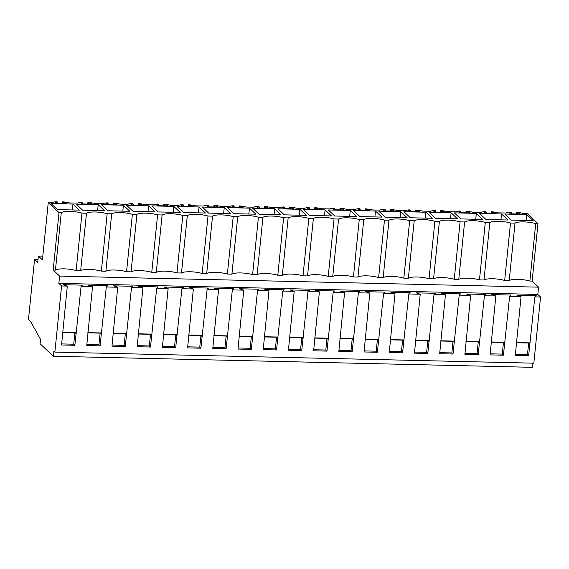 <?xml version="1.0" encoding="UTF-8"?>
<svg xmlns="http://www.w3.org/2000/svg" width="569" height="569" viewBox="0 0 569 569"><rect width="100%" height="100%" fill="white"/><g stroke="black" fill="none" stroke-linecap="round" stroke-linejoin="round"><path stroke-width="0.85" d="M42.817 256.15L38.365 256.05L42.433 259.898L48.273 202.45L52.142 202.543A12.155 2.98 -174.2 0 1 56.943 201.682L57.704 202.4L55.542 202.351L56.594 203.346L66.68 203.574L65.627 202.585L63.465 202.536L62.704 201.817A12.155 2.98 -174.2 0 1 69.61 202.941L77.348 203.126A12.155 2.98 -174.2 0 1 82.149 202.265L82.91 202.984L80.755 202.934L81.801 203.93L91.886 204.157L90.834 203.169L88.672 203.119L87.918 202.4A12.155 2.98 -174.2 0 1 94.817 203.524L102.555 203.702A12.155 2.98 -174.2 0 1 107.363 202.849L108.124 203.567L105.962 203.517L107.015 204.506L117.093 204.74L116.04 203.752L113.885 203.702L113.124 202.984A12.155 2.98 -174.2 0 1 120.023 204.107L127.769 204.285A12.155 2.98 -174.2 0 1 132.57 203.432L133.331 204.15L131.169 204.1L132.221 205.089L142.307 205.324L141.254 204.335L139.092 204.285L138.331 203.567A12.155 2.98 -174.2 0 1 145.237 204.691L152.976 204.868A12.155 2.98 -174.2 0 1 157.777 204.015L158.538 204.733L156.375 204.684L157.428 205.672L167.514 205.907L166.461 204.911L164.299 204.861L163.538 204.15A12.155 2.98 -174.2 0 1 170.444 205.274L178.182 205.452A12.155 2.98 -174.2 0 1 182.983 204.598L183.744 205.317L181.582 205.267L182.635 206.255L192.72 206.49L191.668 205.494L189.505 205.445L188.744 204.726A12.155 2.98 -174.2 0 1 195.651 205.857L203.389 206.035A12.155 2.98 -174.2 0 1 208.197 205.181L208.958 205.9L206.796 205.85L207.849 206.839L217.927 207.073L216.874 206.078L214.719 206.028L213.958 205.309A12.155 2.98 -174.2 0 1 220.857 206.44L228.596 206.618A12.155 2.98 -174.2 0 1 233.404 205.765L234.165 206.476L232.003 206.426L233.055 207.422L243.134 207.657L242.088 206.661L239.926 206.611L239.165 205.893A12.155 2.98 -174.2 0 1 246.071 207.024L253.81 207.201A12.155 2.98 -174.2 0 1 258.611 206.341L259.372 207.059L257.209 207.009L258.262 208.005L268.348 208.24L267.295 207.244L265.133 207.194L264.372 206.476A12.155 2.98 -174.2 0 1 271.278 207.607L279.016 207.785A12.155 2.98 -174.2 0 1 283.817 206.924L284.578 207.642L282.416 207.593L283.469 208.588L293.554 208.816L292.502 207.827L290.339 207.777L289.578 207.059A12.155 2.98 -174.2 0 1 296.485 208.183L304.223 208.368A12.155 2.98 -174.2 0 1 309.031 207.507L309.785 208.226L307.63 208.176L308.675 209.172L318.761 209.399L317.708 208.41L315.553 208.361L314.792 207.642A12.155 2.98 -174.2 0 1 321.691 208.766L329.43 208.944A12.155 2.98 -174.2 0 1 334.238 208.09L334.999 208.809L332.837 208.759L333.889 209.748L343.968 209.982L342.922 208.994L340.76 208.944L339.999 208.226A12.155 2.98 -174.2 0 1 346.905 209.349L354.643 209.527A12.155 2.98 -174.2 0 1 359.444 208.674L360.205 209.392L358.043 209.342L359.096 210.331L369.181 210.566L368.129 209.577L365.967 209.527L365.206 208.809A12.155 2.98 -174.2 0 1 372.112 209.933L379.85 210.11A12.155 2.98 -174.2 0 1 384.651 209.257L385.412 209.975L383.25 209.925L384.303 210.914L394.388 211.149L393.335 210.16L391.173 210.103L390.412 209.392A12.155 2.98 -174.2 0 1 397.318 210.516L405.057 210.694A12.155 2.98 -174.2 0 1 409.865 209.84L410.619 210.558L408.464 210.509L409.509 211.497L419.595 211.732L418.542 210.736L416.387 210.686L415.626 209.968A12.155 2.98 -174.2 0 1 422.525 211.099L430.264 211.277A12.155 2.98 -174.2 0 1 435.072 210.423L435.833 211.142L433.67 211.092L434.723 212.081L444.802 212.315L443.756 211.319L441.594 211.27L440.833 210.551A12.155 2.98 -174.2 0 1 447.739 211.682L455.477 211.86A12.155 2.98 -174.2 0 1 460.278 211.007L461.039 211.718L458.877 211.668L459.93 212.664L470.015 212.898L468.963 211.903L466.8 211.853L466.039 211.135A12.155 2.98 -174.2 0 1 472.946 212.265L480.684 212.443A12.155 2.98 -174.2 0 1 485.485 211.583L486.246 212.301L484.084 212.251L485.137 213.247L495.222 213.482L494.169 212.486L492.007 212.436L491.246 211.718A12.155 2.98 -174.2 0 1 498.152 212.849L505.891 213.026A12.155 2.98 -174.2 0 1 510.692 212.166L511.453 212.884L509.298 212.834L510.343 213.83L520.429 214.058L519.376 213.069L517.214 213.019L516.46 212.301A12.155 2.98 -174.2 0 1 523.359 213.425L527.228 213.517L537.975 223.66L532.143 281.107L529.881 281.058A13.194 3.236 5.8 0 0 509.198 280.574L504.675 280.474A13.194 3.236 5.8 0 0 483.984 279.991L479.468 279.891A13.194 3.236 5.8 0 0 458.778 279.415L454.254 279.308A13.194 3.236 5.8 0 0 433.571 278.831L429.047 278.725A13.194 3.236 5.8 0 0 408.364 278.248L403.841 278.141A13.194 3.236 5.8 0 0 383.15 277.665L378.634 277.558A13.194 3.236 5.8 0 0 357.944 277.082L353.427 276.975A13.194 3.236 5.8 0 0 332.737 276.498L328.213 276.392A13.194 3.236 5.8 0 0 307.53 275.915L303.007 275.816A13.194 3.236 5.8 0 0 282.316 275.332L277.8 275.232A13.194 3.236 5.8 0 0 257.11 274.749L252.593 274.649A13.194 3.236 5.8 0 0 231.903 274.173L227.38 274.066A13.194 3.236 5.8 0 0 206.696 273.589L202.173 273.483A13.194 3.236 5.8 0 0 181.49 273.006L176.966 272.9A13.194 3.236 5.8 0 0 156.276 272.423L151.759 272.316A13.194 3.236 5.8 0 0 131.069 271.84L126.546 271.733A13.194 3.236 5.8 0 0 105.862 271.257L101.339 271.15A13.194 3.236 5.8 0 0 80.656 270.673L76.132 270.574A13.194 3.236 5.8 0 0 55.442 270.09L53.187 270.04L59.596 276.093L538.559 287.16L532.143 281.107M532.719 363.157L532.299 367.318L53.337 356.251L53.856 351.158L54.866 352.111L533.829 363.178L540.55 297.011L537.819 294.429L538.559 287.16M48.273 202.45L59.02 212.593L53.187 270.04M55.442 270.09L61.281 212.65L59.02 212.593M61.281 212.65A13.194 3.236 -174.2 0 1 81.964 213.126L76.132 270.574M105.862 271.257L111.695 213.816L107.178 213.709A13.194 3.236 -174.2 0 0 86.488 213.233L81.964 213.126M111.695 213.816A13.194 3.236 -174.2 0 1 132.385 214.293L126.546 271.733M131.069 271.84L136.901 214.392L132.385 214.293M136.901 214.392A13.194 3.236 -174.2 0 1 157.592 214.876L151.759 272.316M156.276 272.423L162.115 214.975L157.592 214.876M162.115 214.975A13.194 3.236 -174.2 0 1 182.798 215.459L176.966 272.9M181.49 273.006L187.322 215.559L182.798 215.459M187.322 215.559A13.194 3.236 -174.2 0 1 208.005 216.035L202.173 273.483M206.696 273.589L212.529 216.142L208.005 216.035M212.529 216.142A13.194 3.236 -174.2 0 1 233.219 216.618L227.38 274.066M231.903 274.173L237.735 216.725L233.219 216.618M237.735 216.725A13.194 3.236 -174.2 0 1 258.426 217.202L252.593 274.649M257.11 274.749L262.949 217.308L258.426 217.202M262.949 217.308A13.194 3.236 -174.2 0 1 283.632 217.785L277.8 275.232M282.316 275.332L288.156 217.891L283.632 217.785M288.156 217.891A13.194 3.236 -174.2 0 1 308.839 218.368L303.007 275.816M307.53 275.915L313.363 218.475L308.839 218.368M313.363 218.475A13.194 3.236 -174.2 0 1 334.053 218.951L328.213 276.392M332.737 276.498L338.569 219.058L334.053 218.951M338.569 219.058A13.194 3.236 -174.2 0 1 359.259 219.534L353.427 276.975M357.944 277.082L363.783 219.634L359.259 219.534M363.783 219.634A13.194 3.236 -174.2 0 1 384.466 220.118L378.634 277.558M383.15 277.665L388.99 220.217L384.466 220.118M388.99 220.217A13.194 3.236 -174.2 0 1 409.673 220.701L403.841 278.141M408.364 278.248L414.196 220.8L409.673 220.701M414.196 220.8A13.194 3.236 -174.2 0 1 434.887 221.277L429.047 278.725M433.571 278.831L439.403 221.384L434.887 221.277M439.403 221.384A13.194 3.236 -174.2 0 1 460.093 221.86L454.254 279.308M458.778 279.415L464.617 221.967L460.093 221.86M464.617 221.967A13.194 3.236 -174.2 0 1 485.3 222.443L479.468 279.891M483.984 279.991L489.824 222.55L485.3 222.443M489.824 222.55A13.194 3.236 -174.2 0 1 510.507 223.027L504.675 280.474M509.198 280.574L515.03 223.133L510.507 223.027M515.03 223.133A13.194 3.236 -174.2 0 1 535.721 223.61L529.881 281.058M537.975 223.66L535.721 223.61M79.404 210.117L72.988 204.065L51.018 203.553L57.433 209.605L79.404 210.117M407.112 217.685L400.697 211.632L378.726 211.127L385.142 217.18L407.112 217.685M123.402 205.224L129.817 211.277L107.847 210.772L101.438 204.719L123.402 205.224L122.804 211.12M249.45 208.14L255.858 214.193L233.895 213.681L227.479 207.628L249.45 208.14L248.845 214.029M274.656 208.723L281.065 214.776L259.101 214.264L252.686 208.211L274.656 208.723L274.059 214.613M306.278 215.359L299.863 209.307L277.9 208.795L284.308 214.847L306.278 215.359M224.236 207.557L230.651 213.61L208.681 213.105L202.272 207.052L224.236 207.557L223.638 213.446M148.616 205.807L155.024 211.86L133.061 211.355L126.645 205.302L148.616 205.807L148.018 211.696M173.822 206.391L180.231 212.443L158.267 211.938L151.852 205.886L173.822 206.391L173.225 212.28M476.324 213.382L482.732 219.435L460.769 218.923L454.354 212.87L476.324 213.382L475.727 219.271M451.117 212.799L457.526 218.852L435.562 218.347L429.147 212.294L451.117 212.799L450.513 218.688M507.946 220.018L501.531 213.965L479.56 213.453L485.976 219.506L507.946 220.018M350.284 210.466L356.692 216.519L334.728 216.014L328.313 209.961L350.284 210.466L349.679 216.362M381.899 217.102L375.49 211.049L353.52 210.544L359.935 216.597L381.899 217.102M199.029 206.974L205.445 213.026L183.474 212.522L177.066 206.469L199.029 206.974L198.432 212.863M98.195 204.641L104.611 210.694L82.64 210.189L76.232 204.136L98.195 204.641L97.598 210.537M526.738 214.549L533.153 220.601L511.182 220.089L504.774 214.036L526.738 214.549L526.14 220.438M425.904 212.216L432.319 218.268L410.349 217.763L403.94 211.711L425.904 212.216L425.306 218.105M325.07 209.883L331.485 215.936L309.515 215.431L303.106 209.378L325.07 209.883L324.472 215.779M537.819 294.429L58.856 283.362L59.596 276.093M540.55 297.011L534.839 296.876L536.204 295.624L516.901 295.183L521.055 296.563L509.632 296.3L510.99 295.041L491.694 294.6L495.848 295.98L484.418 295.716L485.784 294.458L466.488 294.017L470.641 295.396L459.211 295.133L460.577 293.881L441.274 293.433L445.427 294.813L434.005 294.55L435.37 293.298L416.067 292.85L420.221 294.23L414.509 294.102L408.798 293.967L410.157 292.715L390.86 292.267L395.014 293.647L389.303 293.519L383.584 293.384L384.95 292.132L365.654 291.684L369.807 293.063L364.089 292.935L358.378 292.8L359.743 291.548L340.44 291.1L344.594 292.48L338.882 292.352L333.171 292.217L334.536 290.965L315.233 290.517L319.387 291.904L307.964 291.634L309.323 290.382L290.026 289.941L294.18 291.321L282.75 291.058L284.116 289.799L264.82 289.358L268.973 290.738L257.544 290.474L258.909 289.216L239.606 288.775L243.76 290.154L232.337 289.891L233.703 288.639L214.399 288.191L218.553 289.571L207.13 289.308L208.489 288.056L189.193 287.608L193.346 288.988L187.635 288.86L181.916 288.725L183.282 287.473L163.986 287.025L168.14 288.405L162.421 288.277L156.71 288.142L158.075 286.89L138.772 286.442L142.926 287.822L137.214 287.694L131.503 287.558L132.869 286.307L113.565 285.858L117.719 287.238L112.008 287.11L106.296 286.975L107.662 285.723L88.359 285.275L92.512 286.662L81.083 286.392L74.873 345.291L61.552 344.978L67.306 286.079L61.587 285.944L58.856 283.362M67.306 286.079L63.152 284.699L82.448 285.14L81.083 286.392M534.839 296.876L528.622 355.774L515.301 355.461L521.055 296.563M509.632 296.3L503.416 355.191L490.094 354.885L495.848 295.98M484.418 295.716L478.209 354.608L464.887 354.302L470.641 295.396M459.211 295.133L453.002 354.025L439.673 353.719L445.427 294.813M434.005 294.55L427.788 353.441L414.467 353.136L420.221 294.23M408.798 293.967L402.582 352.858L389.26 352.552L395.014 293.647M383.584 293.384L377.375 352.275L364.053 351.969L369.807 293.063M358.378 292.8L352.168 351.692L338.839 351.386L344.594 292.48M333.171 292.217L326.962 351.116L313.633 350.803L319.387 291.904M307.964 291.634L301.748 350.532L288.426 350.219L294.18 291.321M282.75 291.058L276.541 349.949L263.219 349.643L268.973 290.738M257.544 290.474L251.334 349.366L238.006 349.06L243.76 290.154M232.337 289.891L226.128 348.783L212.799 348.477L218.553 289.571M207.13 289.308L200.914 348.2L187.592 347.894L193.346 288.988M181.916 288.725L175.707 347.616L162.385 347.31L168.14 288.405M156.71 288.142L150.501 347.033L137.172 346.727L142.926 287.822M131.503 287.558L125.294 346.45L111.965 346.144L117.719 287.238M106.296 286.975L100.08 345.874L86.758 345.561L92.512 286.662M54.866 352.111L61.587 285.944M53.337 356.251L40.093 343.747L40.541 339.387L30.769 321.798L28.45 319.607L34.545 259.62L37.988 259.699M38.365 256.05L37.696 262.594L34.545 259.62M516.289 213.965L516.46 212.301M511.453 212.884L511.36 213.852M519.376 213.069L519.277 214.036M517.214 213.019L517.121 213.987M516.382 342.545L530.166 342.865M516.36 342.766L528.651 343.05L527.47 354.679L528.622 355.774M529.81 344.138L528.651 343.05M515.407 354.402L527.47 354.679M62.54 203.482L62.704 201.817M86.488 213.233L80.656 270.673M57.704 202.4L57.604 203.368M65.627 202.585L65.527 203.553M63.465 202.536L63.365 203.503M72.988 204.065L72.391 209.954M62.633 332.061L76.417 332.381M62.611 332.282L74.902 332.559L73.721 344.195L74.873 345.291M76.054 333.654L74.902 332.559M61.658 343.918L73.721 344.195M491.083 213.382L491.246 211.718M491.175 341.962L504.959 342.282M491.154 342.182L503.444 342.467L502.263 354.096L503.416 355.191M504.596 343.555L503.444 342.467M490.201 353.818L502.263 354.096M486.246 212.301L486.146 213.268M494.169 212.486L494.07 213.453M492.007 212.436L491.908 213.403M501.531 213.965L500.933 219.854M465.869 212.799L466.039 211.135M465.968 341.379L479.752 341.699M465.947 341.599L478.237 341.884L477.05 353.513L478.209 354.608M479.39 342.972L478.237 341.884M464.994 353.235L477.05 353.513M461.039 211.718L460.94 212.685M468.963 211.903L468.863 212.87M466.8 211.853L466.701 212.82M440.662 212.216L440.833 210.551M440.762 340.795L454.539 341.116M440.733 341.016L453.024 341.3L451.843 352.936L453.002 354.025M454.183 342.389L453.024 341.3M439.78 352.652L451.843 352.936M435.833 211.142L435.733 212.102M443.756 211.319L443.656 212.287M441.594 211.27L441.494 212.237M415.455 211.632L415.626 209.968M415.548 340.212L429.332 340.532M415.526 340.433L427.817 340.717L426.636 352.353L427.788 353.441M428.976 341.805L427.817 340.717M414.573 352.076L426.636 352.353M410.619 210.558L410.526 211.519M418.542 210.736L418.45 211.704M416.387 210.686L416.288 211.654M390.249 211.056L390.412 209.392M390.341 339.629L404.125 339.949M390.32 339.849L402.61 340.134L401.43 351.77L402.582 352.858M403.762 341.229L402.61 340.134M389.367 351.493L401.43 351.77M385.412 209.975L385.313 210.943M393.335 210.16L393.236 211.12M391.173 210.103L391.081 211.071M400.697 211.632L400.099 217.522M365.035 210.473L365.206 208.809M365.134 339.046L378.918 339.366M365.113 339.266L377.403 339.551L376.216 351.187L377.375 352.275M378.556 340.646L377.403 339.551M364.16 350.909L376.216 351.187M360.205 209.392L360.106 210.359M368.129 209.577L368.029 210.537M365.967 209.527L365.867 210.487M375.49 211.049L374.893 216.938M339.828 209.89L339.999 208.226M339.928 338.47L353.705 338.783M339.899 338.683L352.19 338.968L351.009 350.604L352.168 351.692M353.349 340.063L352.19 338.968M338.953 350.326L351.009 350.604M334.999 208.809L334.899 209.776M342.922 208.994L342.823 209.961M340.76 208.944L340.66 209.904M314.621 209.307L314.792 207.642M314.714 337.886L328.498 338.199M314.693 338.1L326.983 338.384L325.802 350.02L326.962 351.116M328.142 339.48L326.983 338.384M313.739 349.743L325.802 350.02M309.785 208.226L309.692 209.193M317.708 208.41L317.616 209.378M315.553 208.361L315.454 209.328M289.415 208.723L289.578 207.059M289.507 337.303L303.291 337.623M289.486 337.524L301.776 337.801L300.596 349.437L301.748 350.532M302.928 338.896L301.776 337.801M288.533 349.16L300.596 349.437M284.578 207.642L284.479 208.61M292.502 207.827L292.402 208.795M290.339 207.777L290.247 208.745M299.863 209.307L299.266 215.196M264.201 208.14L264.372 206.476M264.301 336.72L278.085 337.04M264.279 336.94L276.57 337.225L275.382 348.854L276.541 349.949M277.722 338.313L276.57 337.225M263.326 348.577L275.382 348.854M259.372 207.059L259.272 208.026M267.295 207.244L267.195 208.211M265.133 207.194L265.033 208.162M238.994 207.557L239.165 205.893M239.094 336.137L252.871 336.457M239.072 336.357L251.356 336.642L250.175 348.271L251.334 349.366M252.515 337.73L251.356 336.642M238.119 347.993L250.175 348.271M234.165 206.476L234.065 207.443M242.088 206.661L241.989 207.628M239.926 206.611L239.826 207.578M213.788 206.974L213.958 205.309M213.88 335.554L227.664 335.874M213.859 335.774L226.149 336.059L224.968 347.695L226.128 348.783M227.308 337.147L226.149 336.059M212.906 347.41L224.968 347.695M208.958 205.9L208.859 206.86M216.874 206.078L216.782 207.045M214.719 206.028L214.62 206.995M188.581 206.391L188.744 204.726M188.673 334.97L202.457 335.29M188.652 335.191L200.942 335.475L199.762 347.111L200.914 348.2M202.095 336.564L200.942 335.475M187.699 346.834L199.762 347.111M183.744 205.317L183.645 206.277M191.668 205.494L191.568 206.462M189.505 205.445L189.413 206.412M163.367 205.814L163.538 204.15M163.467 334.387L177.251 334.707M163.445 334.608L175.736 334.892L174.555 346.528L175.707 347.616M176.888 335.987L175.736 334.892M162.492 346.251L174.555 346.528M158.538 204.733L158.438 205.701M166.461 204.911L166.361 205.878M164.299 204.861L164.199 205.829M138.16 205.231L138.331 203.567M138.26 333.804L152.037 334.124M138.239 334.024L150.522 334.309L149.341 345.945L150.501 347.033M151.681 335.404L150.522 334.309M137.285 345.668L149.341 345.945M133.331 204.15L133.231 205.117M141.254 204.335L141.155 205.295M139.092 204.285L138.992 205.245M112.954 204.648L113.124 202.984M113.046 333.228L126.83 333.541M113.025 333.441L125.315 333.726L124.134 345.362L125.294 346.45M126.474 334.821L125.315 333.726M112.072 345.084L124.134 345.362M107.178 213.709L101.339 271.15M108.124 203.567L108.025 204.534M116.04 203.752L115.948 204.712M113.885 203.702L113.786 204.662M87.747 204.065L87.918 202.4M87.839 332.645L101.623 332.957M87.818 332.858L100.108 333.142L98.928 344.778L100.08 345.874M101.268 334.238L100.108 333.142M86.865 344.501L98.928 344.778M82.91 202.984L82.818 203.951M90.834 203.169L90.734 204.136M88.672 203.119L88.579 204.086"/></g></svg>
